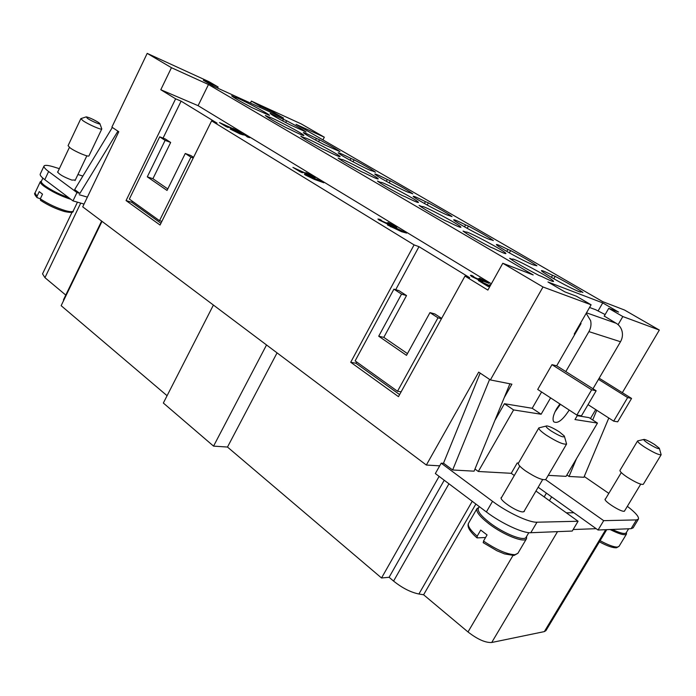 <?xml version="1.0" encoding="UTF-8"?>
<svg xmlns="http://www.w3.org/2000/svg" width="696" height="696" viewBox="0 0 696 696"><rect width="100%" height="100%" fill="white"/><g stroke="black" fill="none" stroke-linecap="round" stroke-linejoin="round"><path stroke-width="1.04" d="M624.817 510.525L624.016 511.299C620.092 511.647 603.345 500.798 605.146 499.093L605.555 498.841M643.73 439.489L637.597 440.925L619.979 470.365C619.736 471.427 622.059 473.637 626.957 477.004C635.631 482.485 641.077 484.912 643.313 484.285L661.157 454.732L659.46 448.685M637.597 440.925C637.44 441.847 639.85 443.952 644.818 447.232C653.605 452.644 659.051 455.14 661.157 454.732M648.585 443.691C655.615 447.928 659.199 449.442 659.338 448.25L654.544 444.474C649.803 441.525 646.349 439.837 644.183 439.394C642.991 439.515 644.452 440.951 648.585 443.691M608.809 418.018L583.909 477.282L569.041 476.455L566.892 474.959M577.532 415.181L574.974 419.558L597.464 423.081L566.074 476.351L548.231 475.359M627.357 506.323C635.509 512.621 639.198 516.893 638.432 519.12L636.44 519.903L603.684 520.66L545.603 479.666M584.24 476.49L608.817 493.394M580.499 323.196L581.056 323.527L556.687 365.809L565.804 371.577L588.92 331.618L620.501 341.736L592.983 388.777M518.459 463.084L517.206 462.988L511.229 473.306L478.317 471.488L513.605 409.927L541.123 414.242L550.597 397.877M569.154 410.022L568.675 410.875C562.394 420.358 557.4 423.977 553.694 421.741C552.276 419.175 553.242 414.868 556.565 408.813L559.897 403.958M554.973 411.875L560.428 404.306M586.197 313.304L590.634 320.673C591.435 324.493 590.861 328.138 588.92 331.618M620.501 341.736C622.355 338.456 622.885 335.011 622.102 331.409C621.206 327.842 619.24 325.136 616.204 323.292L586.484 312.808M588.033 404.637L613.681 421.158L627.644 397.573L631.568 398.425L617.7 421.82L613.681 421.158M598.49 379.355L627.644 397.573M599.169 378.198L631.568 398.425M565.804 371.577L596.15 390.778L581.473 415.834L576.88 415.077L591.661 389.812L596.15 390.778M576.88 415.077L537.712 389.447L551.98 364.66L556.687 365.809M551.98 364.66L591.661 389.812M604.258 316.062L616.204 323.292M541.592 391.987L532.205 408.282L541.123 414.242M509.907 383.783L474.089 471.175L452.652 469.983L443.7 463.345L441.212 463.179L492.533 501.311C507.41 512.526 529.125 522.696 536.99 522.209L578.089 521.252L535.955 491.037M511.229 473.306L514.3 475.516M478.317 471.488L474.968 469.034M524.436 510.707L524.349 511.386L522.983 511.899C517.45 512.326 498.902 499.998 501.242 497.51L501.781 497.109M564.569 436.836L566.596 444.022L545.855 479.413C542.723 480.536 535.92 477.682 525.428 470.827C520.303 467.103 517.963 464.554 518.398 463.179L538.852 427.892L546.055 426.091M566.596 444.022C563.647 444.805 556.852 441.838 546.203 435.104C540.975 431.476 538.53 429.067 538.852 427.892M550.997 430.885C546.421 427.675 545.038 426.013 546.847 425.891C549.84 426.457 554.068 428.492 559.532 432.007L564.343 436.044C564.308 438.028 559.854 436.305 550.997 430.885M480.153 373.108L443.448 463.327M452.652 469.983L489.601 379.416M596.759 410.257L592.696 419.966M576.471 458.707L569.041 476.455M589.547 307.484L595.541 309.668L605.137 314.557M532.205 408.282L504.426 403.724L494.891 420.436M597.464 423.081L589.103 417.635L577.236 415.686M578.089 521.252L572.251 531.048L530.804 532.718C522.861 533.353 501.163 523.244 486.373 511.943L435.339 473.55L441.212 463.179M72.158 212.036L42.543 273.876L44.953 277.66L65.763 295.078M213.411 305.048L163.343 403.027L213.559 446.119L227.488 447.05L381.538 577.985L389.099 577.288L393.579 581.073C402.175 587.981 410.614 592.296 418.905 594.01L423.603 594.775L467.999 631.959C477.508 639.337 485.417 642.843 491.715 642.495L544.35 631.603L545.916 630.637L606.738 529.665M102.016 221.354L61.144 305.675L167.084 395.711M101.633 221.058L63.553 299.637L63.501 300.82M512.648 259.512L512.491 259.164C512.395 257.181 550.249 277.417 553.303 280.984L553.572 281.454C552.989 281.802 549.04 280.149 541.714 276.495L538.8 275.364C524.819 267.986 515.101 262.305 509.646 258.32L512.648 259.512L512.265 260.182M422.324 206.738L422.315 206.625C422.237 204.772 459.891 224.773 460.865 227.096L460.917 227.287C460.265 227.583 456.028 225.774 448.215 221.867L445.031 220.545C431.807 213.559 423.159 208.504 419.079 205.381L422.324 206.738L421.95 207.434M341.553 159.541C341.658 157.914 379.007 177.663 378.189 178.907L378.18 178.933C377.458 179.176 372.986 177.236 364.756 173.104L361.381 171.642C348.835 165.013 341.084 160.48 338.134 158.053L341.553 159.541L341.179 160.245M268.891 117.085C270.44 116.423 305.213 134.754 303.839 135.511L303.795 135.537C302.708 135.537 298.045 133.458 289.806 129.308L286.3 127.742C274.355 121.435 267.368 117.346 265.35 115.501L268.891 117.085L268.525 117.798M534.267 264.715L534.458 265.08C533.919 265.359 530.161 263.758 523.174 260.26C510.925 254.118 495.422 244.975 496.413 244.514C497.031 244.252 500.859 245.897 507.897 249.429L510.629 250.551C522.922 257.033 531.683 262.114 536.929 265.785L534.049 265.106M510.629 250.551L509.342 252.865M507.897 249.429L506.792 251.421M449.155 215.369L449.181 215.508C448.581 215.751 444.57 214.02 437.175 210.296C425.761 204.546 412.406 196.724 413.233 196.307C413.92 196.098 417.983 197.864 425.43 201.623L428.362 202.875C440.081 209.061 447.963 213.629 452.026 216.587L449.05 215.56M428.362 202.875L427.196 205.033M425.43 201.623L424.421 203.493M372.438 170.894L372.43 170.911C371.76 171.112 367.549 169.25 359.797 165.344C346.913 158.653 339.709 154.469 338.169 152.798C338.926 152.633 343.198 154.521 350.984 158.453L354.064 159.819C365.252 165.735 372.395 169.868 375.475 172.225L372.412 170.929M354.064 159.819L353.02 161.803M350.984 158.453L350.071 160.202M302.934 130.596L289.806 124.68C277.965 118.529 271.397 114.744 270.109 113.326L286.621 120.739C297.34 126.402 303.83 130.161 306.092 132.023L302.934 130.596M286.621 120.739L285.708 122.557M283.437 119.294L282.62 120.913M277.06 352.872L227.488 447.05M266.533 344.964L213.559 446.119M439.698 465.842L426.352 465.041L478.691 372.125L490.384 379.938L511.908 384.183L504.243 397.616M574.861 334.263L574.235 334.071L591.104 304.796L543.002 286.987L502.799 263.262L487.861 290.084L464.989 276.077L398.469 396.65L350.706 362.268L414.085 244.896L211.61 120.869L160.054 225.043L126.063 200.57L175.618 98.823L160.793 89.732L171.451 67.695L147.195 53.383L111.882 127.142L118.781 131.744L82.711 206.851L426.352 465.041M439.115 476.386L381.538 577.985M250.421 103.052L251.395 101.094L301.368 123.984L324.319 137.19L296.061 124.349L602.736 301.646L624.503 310.016L659.33 330.061L622.355 392.666M324.319 137.19L322.927 139.879M538.165 487.261L573.895 512.761L566.335 512.822M573.895 512.761L596.176 528.673L573.156 529.534M551.658 496.9L549.422 500.694M546.404 493.151L544.176 496.935M444.231 480.231L389.099 577.288M475.873 504.043L423.603 594.775M528.821 532.649L526.124 537.242C524.366 541.74 503.773 533.641 489.827 522.835C481.101 516.006 477.282 511.168 478.352 508.306L479.318 506.636M596.176 528.673L598.064 530.013L631.115 528.682L633.134 527.855L638.432 519.12M612.297 529.438C620.197 533.188 624.825 534.31 626.183 532.823L628.627 528.786M59.343 168.676L54.114 167.031C48.163 165.196 44.788 164.865 44.013 166.048L40.229 174.096C39.794 175.166 41.316 177.019 44.779 179.664L72.984 200.883L84.042 204.067M42.865 178.124L41.342 181.369C41.003 182.195 42.152 183.622 44.77 185.632C51.443 190.373 59.447 194.401 68.782 197.725M41.456 181.108L40.325 181.7C39.977 182.57 41.16 184.049 43.874 186.128C51.774 191.67 60.804 196.072 70.948 199.352M40.351 198.769L37.053 197.62L37.018 196.316L39.228 191.635L42.526 194.158L40.307 198.856L40.69 200.465M44.013 166.048C43.604 167.075 45.136 168.902 48.624 171.52L76.96 192.575L79.857 193.436L74.663 189.582L112.343 127.446M82.867 176.062L77.935 174.513M57.907 171.695L57.594 171.903C59.038 174.331 63.788 177.054 71.836 180.073L75.316 180.003M85.982 116.954L80.858 118.633L68.069 145.681L70.148 147.917C75.438 151.798 88.818 157.392 88.984 155.826L101.807 128.943L99.946 123.836M80.858 118.633L83.015 120.73C88.392 124.488 101.746 130.309 101.807 128.943M98.458 122.435C93.481 119.425 89.419 117.563 86.261 116.858L87.426 118.355C91.489 121.174 101.442 125.332 99.841 123.557L98.458 122.435M117.911 131.17L79.857 193.436M87.383 197.125L79.24 194.723M72.984 200.883L76.96 192.575M526.602 536.425L526.515 538.669C524.697 543.35 503.312 534.954 488.836 523.723C479.796 516.641 475.838 511.612 476.96 508.637L478.822 507.488M485.564 537.512L477.143 537.886L477.178 536.19L480.718 530.074L487.061 534.928L483.494 541.062L483.45 542.767M610.105 529.525C619.397 534.18 624.869 535.676 626.513 534.023L626.443 532.397M504.426 403.724L513.605 409.927M598.064 530.013L603.684 520.66M590.46 418.514L595.706 409.587M543.002 286.987L490.384 379.938M414.085 244.896L418.983 246.671L469.696 277.695L464.989 276.077M491.376 283.768L198.09 105.67L160.793 89.732M175.618 98.823L181.108 101.146L217.048 123.131L211.61 120.869M223.381 124.532L228.297 127.533L226.122 126.62L219.475 122.566L241.164 132.301L241.799 132.84L239.328 132.136L223.381 124.532L227.792 127.325M296.966 169.415L302.447 172.756L300.333 171.903L292.929 167.388L311.782 176.192L313.148 176.532L312.678 176.123L305.857 172.643L314.462 176.845L315.279 177.558L313.139 177.028L296.966 169.415L301.96 172.556M378.92 219.927L377.945 219.023L379.764 219.336L381.556 220.362L380.147 220.11L380.651 220.589L393.805 226.026L394.867 226.235L394.354 225.765L387.985 222.485L396.92 227.253L388.455 224.512L378.92 219.927M471.784 276.599L470.435 275.311L471.801 275.433L473.776 276.564L472.688 276.469L473.41 277.165L479.622 280.079L480.71 280.218L478.483 278.644L480.353 279.34L486.052 282.132L486.869 282.237L486.165 281.575L479.5 278.156L487.661 282.08L488.983 283.324L482.72 280.94L483.146 281.454L481.502 281.219L471.784 276.599M490.054 286.152L482.632 282.654L489.627 286.917L487.809 286.308L478.309 280.505L490.202 285.891M490.645 285.082L489.827 284.56L490.741 284.916M387.681 224.869L393.301 226.696L406.629 233.09L401.522 231.698L387.489 224.965M306.953 174.861L323.814 182.735L314.322 179.368L305.213 174.948L304.422 174.235L306.953 174.861L304.413 174.287M249.177 137.173L249.725 137.651L247.611 137.069L245.679 135.502L238.041 132.075L243.339 134.954L240.033 133.954L230.106 128.986L244.6 134.78L249.142 137.251L235.918 131.039L230.106 129.038M241.764 132.875L233.169 128.438M239.633 131.857L219.953 122.853M315.245 177.584L306.266 172.904M313.104 176.558L293.39 167.666M379.764 219.336L377.937 219.075M396.894 227.287L388.342 222.737M394.823 226.261L386.924 222.85M388.142 223.816L380.138 220.154M381.147 220.232L379.72 219.414M471.801 275.433L470.418 275.355M483.111 281.488L482.72 280.94M488.957 283.359L479.866 278.4M486.835 282.272L479.048 278.957M480.675 280.253L472.68 276.521M473.41 276.469L471.757 275.52M489.236 286.796L482.632 282.654M490.697 284.995L490.21 284.803M490.149 285.978L478.7 280.749M406.595 233.125L393.257 226.774L387.637 224.947M390.178 226.33L399.878 230.802L404.472 232.09M390.526 226.609L404.515 232.055L394.893 227.662L390.482 226.696M313.557 177.959L306.919 174.94M323.779 182.761L313.487 177.88M315.566 178.942L321.674 181.743M306.597 175.331L314.557 178.95M315.949 179.237L321.717 181.717L316.897 179.229L315.558 178.889L315.906 179.316M307.023 175.679L314.601 178.916L308.363 175.723L306.597 175.279L306.988 175.757M249.69 137.678L249.142 137.251M243.295 134.981L238.041 132.075M247.715 136.764L246.628 136.494M232.194 129.995L240.938 133.884M232.42 130.169L240.99 133.858L234.761 130.752L232.386 130.239M350.706 362.268L355.917 363.234L399.608 394.597M418.983 246.671L395.711 289.684M356.613 361.946L355.917 363.234M407.456 353.611L383.809 337.36L406.525 295.565L398.912 290.624L393.91 289.153L355.134 360.885L397.512 391.256L401.131 391.822M441.655 318.368L434.852 313.948L429.971 312.608L406.499 355.351L378.711 336.212L383.809 337.36M397.512 391.256L437.975 317.811L441.447 318.751M437.975 317.811L429.971 312.608M378.711 336.212L401.548 294.121L406.525 295.565M401.548 294.121L393.91 289.153M160.941 223.259L131.735 202.292L132.284 201.17M163.064 138.113L181.108 101.146M159.689 136.834L129.352 199.073L159.506 220.684L190.921 157.148L185.266 153.477L167.04 190.443L147.291 176.845L165.117 140.366L159.689 136.834L165.239 138.939L170.668 142.463L152.911 178.715L167.779 188.938M185.266 153.477L190.791 155.521L193.566 157.331M159.506 220.684L161.872 221.38M165.117 140.366L170.668 142.463M147.291 176.845L152.911 178.715M190.921 157.148L193.236 158.001M126.063 200.57L131.735 202.292M659.33 330.061L622.833 316.55L618.1 324.667M147.195 53.383L209.157 81.754L218.118 86.991L217.57 88.096M251.395 101.094L260.226 106.218L259.695 107.271M260.226 106.218L273.276 112.178L272.745 113.213M273.276 112.178L283.577 118.137L213.924 86.434L203.345 80.24L218.118 86.991M591.104 304.796L576.41 296.218L564.882 291.885L547.961 281.984L602.736 302.899L618.587 312.069L608.73 308.363L622.833 316.55M608.73 308.363L604.163 316.236M602.736 302.899L598.151 310.834M579.124 326.868L578.498 326.668M171.451 67.695L208.478 84.529L533.188 274.929L502.799 263.262M493.595 248.385L490.541 247.15C476.951 239.972 467.79 234.622 463.058 231.089L466.129 232.16C466.042 230.237 503.791 250.343 505.766 253.266L505.896 253.579C505.279 253.901 501.181 252.17 493.595 248.385M405.333 196.811L402.053 195.419C389.168 188.616 380.99 183.831 377.502 181.073L380.851 182.456C380.782 180.673 418.366 200.579 418.409 202.345L418.409 202.449C417.731 202.719 413.372 200.839 405.333 196.811M326.302 150.632L322.857 149.118C310.616 142.645 303.265 138.347 300.803 136.225L304.282 137.764C305.179 136.651 341.458 155.817 340.04 156.652L340.04 156.661C339.213 156.835 334.637 154.825 326.302 150.632M582.943 292.45L580.412 291.476L580.76 291.998C580.247 292.294 576.619 290.763 569.876 287.396C557.174 281.045 540.366 271.092 541.462 270.613C542.045 270.335 545.742 271.91 552.554 275.32L555.164 276.356C567.762 283.002 577.019 288.361 582.943 292.45M493.351 240.538L490.671 239.624C490.097 239.885 486.208 238.215 479.013 234.604C467.181 228.653 452.826 220.223 453.731 219.779C454.384 219.544 458.333 221.25 465.58 224.895L468.425 226.087C480.414 232.42 488.731 237.24 493.351 240.538M412.789 193.853L409.822 192.644C409.187 192.862 405.072 191.061 397.494 187.241C384.027 180.247 376.449 175.836 374.761 174.009C375.483 173.826 379.659 175.653 387.28 179.498L390.291 180.812C401.74 186.859 409.239 191.209 412.789 193.853M339.952 151.641L323.945 144.516C311.599 138.104 304.726 134.128 303.325 132.588C304.117 132.458 308.476 134.398 316.41 138.408L319.542 139.818C330.496 145.603 337.299 149.544 339.952 151.641M255.119 109.046L251.56 107.436C239.903 101.268 233.264 97.388 231.637 95.787L235.222 97.414C237.353 97.153 270.753 114.736 269.422 115.406L255.119 109.046M235.222 97.414L234.874 98.127M580.412 291.476L580.125 291.981M304.282 137.764L303.917 138.478M380.842 182.5L380.468 183.205M466.19 232.368L465.815 233.047M555.164 276.356L553.807 278.748M552.554 275.32L551.406 277.356M468.425 226.087L467.199 228.331M465.58 224.895L464.528 226.826M390.291 180.812L389.195 182.883M387.28 179.498L386.324 181.308M319.542 139.818L318.568 141.714M316.41 138.408L315.54 140.087M208.478 84.529L198.09 105.67M448.955 483.79L393.579 581.073M472.227 501.303L418.905 594.01M512.935 555.565L467.999 631.959M557.522 531.64L491.715 642.495M605.703 529.708L544.35 631.603M80.71 203.11L44.953 277.66M37.053 197.62C34.73 194.95 34.043 193.41 35 193.001L37.018 196.316M40.307 198.856C48.276 204.05 56.715 208 65.642 210.705C70.105 211.906 72.628 212.002 73.228 210.984L77.456 202.171M40.846 200.526C48.215 205.303 55.984 208.922 64.162 211.393M44.779 179.664L48.624 171.52M477.178 536.19C470.278 530.135 467.399 525.811 468.547 523.218L476.96 508.637M483.137 542.628L496.961 550.771L504.548 553.912L513.97 555.495L517.885 553.32L514.944 554.686C507.193 554.468 496.709 549.927 483.494 541.062M600.1 540.679C608.113 545.012 613.881 547.143 617.395 547.073L619.057 546.325L626.513 534.023M530.804 532.718L536.99 522.209M486.373 511.943L492.533 501.311M631.115 528.682L636.44 519.903M624.373 511.264L640.712 484.181M605.111 499.571L621.284 472.575M501.155 498.179L519.782 466.076M542.645 479.605L523.801 511.786M35 193.001L40.325 181.7M40.446 200.291C48.033 205.259 56.063 209.009 64.545 211.541C70.774 212.846 73.672 212.663 73.228 210.984M57.638 172.286L69.417 147.378M75.037 180.595L86.843 155.817M476.803 537.712C469.582 531.352 466.825 526.524 468.547 523.218M526.515 538.669L517.885 553.32M619.057 546.325L616.543 547.761C612.863 548.013 607.156 546.029 599.413 541.827"/></g></svg>
